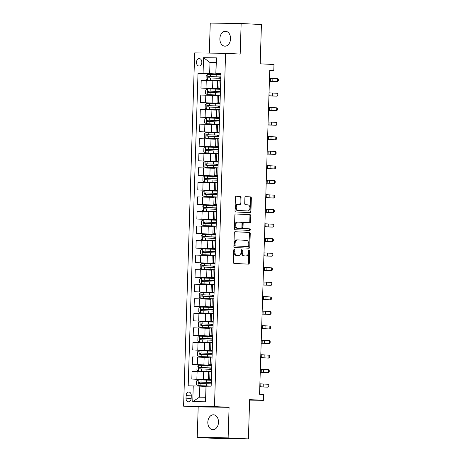 <?xml version="1.0" encoding="UTF-8"?>
<svg xmlns="http://www.w3.org/2000/svg" width="462" height="462" viewBox="0 0 462 462"><rect width="100%" height="100%" fill="white"/><g stroke="black" fill="none" stroke-linecap="round" stroke-linejoin="round"><path stroke-width="0.69" d="M234.35 249.324A0.803 0.56 90.8 0 0 233.766 250.098L233.385 262.237A1.143 0.797 90.8 0 0 234.147 263.421L248.481 264.149A1.143 0.797 90.8 0 0 248.498 264.149A1.143 0.797 90.8 0 0 249.313 263.045L249.694 250.906A0.803 0.56 90.8 0 0 248.579 250.849L248.527 252.419A3.656 2.553 90.8 0 1 245.934 255.948A3.656 2.553 90.8 0 1 245.865 255.948L244.669 255.884A3.656 2.553 90.8 0 1 242.238 252.102L242.29 250.531A0.803 0.56 90.8 0 0 241.17 250.473L241.124 252.044A3.656 2.553 90.8 0 1 238.525 255.573A3.656 2.553 90.8 0 1 238.461 255.573L237.266 255.509A3.656 2.553 90.8 0 1 234.835 251.726L234.881 250.156A0.803 0.56 90.8 0 0 234.35 249.324M219.872 38.658A7.456 5.342 -87.1 0 0 224.838 46.171A7.456 5.342 -87.1 0 0 230.555 38.796A7.456 5.342 -87.1 0 0 225.589 31.283A7.456 5.342 -87.1 0 0 219.872 38.658M207.819 422.176A7.456 5.342 -87.1 0 0 212.786 429.689A7.456 5.342 -87.1 0 0 218.503 422.314A7.456 5.342 -87.1 0 0 213.536 414.801A7.456 5.342 -87.1 0 0 207.819 422.176M196.483 62.249A3.725 2.674 -87.1 0 0 198.966 66.008A3.725 2.674 -87.1 0 0 201.825 62.324A3.725 2.674 -87.1 0 0 199.347 58.564A3.725 2.674 -87.1 0 0 196.483 62.249M241.043 197.569A1.143 0.797 90.8 0 0 240.28 196.39L236.261 196.183A1.143 0.797 90.8 0 0 236.238 196.183A1.143 0.797 90.8 0 0 235.429 197.286L235.002 210.77A1.143 0.797 90.8 0 0 235.764 211.948L250.098 212.676A1.143 0.797 90.8 0 0 250.115 212.676A1.143 0.797 90.8 0 0 250.93 211.579L251.351 198.094A1.143 0.797 90.8 0 0 250.595 196.91L245.732 196.668A1.143 0.797 90.8 0 0 245.715 196.662A1.143 0.797 90.8 0 0 244.9 197.765L244.721 203.534A1.143 0.797 90.8 0 0 245.484 204.718L247.892 204.839A3.061 2.131 90.8 0 1 249.925 207.964A3.061 2.131 90.8 0 1 247.753 210.955A3.061 2.131 90.8 0 1 247.701 210.955L238.265 210.476A3.061 2.131 90.8 0 1 236.226 207.351A3.061 2.131 90.8 0 1 238.398 204.36A3.061 2.131 90.8 0 1 238.456 204.366L240.026 204.441A1.143 0.797 90.8 0 0 240.049 204.441A1.143 0.797 90.8 0 0 240.858 203.344L241.043 197.569L240.205 197.563A1.143 0.797 90.8 0 0 239.443 196.379L236.07 196.206M228.124 437.872L229.083 407.317L198.192 406.912L197.228 437.462L228.124 437.872L248.406 438.9L249.636 399.618L263.432 400.317L263.611 394.496L259.557 394.294L269.744 70.132L273.799 70.34L273.983 64.518L260.193 63.82L261.428 24.538L241.147 23.504L210.25 23.1L209.309 53.107M229.083 407.317L214.478 406.577L225.583 53.321L240.182 54.06L241.147 23.504M235.141 231.716A1.143 0.797 90.8 0 0 235.123 231.716A1.143 0.797 90.8 0 0 234.309 232.819L233.888 246.298A1.143 0.797 90.8 0 0 234.644 247.482L248.978 248.21A1.143 0.797 90.8 0 0 249.001 248.21A1.143 0.797 90.8 0 0 249.815 247.106L250.237 233.628A1.143 0.797 90.8 0 0 249.474 232.444L235.1 231.716M234.442 228.534L234.869 215.049A1.143 0.797 90.8 0 1 235.678 213.952A1.143 0.797 90.8 0 1 235.701 213.952L250.034 214.68A1.143 0.797 90.8 0 1 250.797 215.858L250.612 221.627A1.143 0.797 90.8 0 1 249.803 222.73A1.143 0.797 90.8 0 1 249.78 222.73L243.971 222.436A1.143 0.797 90.8 0 0 243.948 222.436A1.143 0.797 90.8 0 0 243.133 223.539L243.018 227.368A1.143 0.797 90.8 0 0 243.774 228.551L249.827 228.857A0.803 0.56 90.8 0 1 249.775 230.457L235.204 229.718A1.143 0.797 90.8 0 1 234.442 228.534M248.406 438.9L217.51 438.496L197.228 437.462M191.187 398.232L191.268 395.674A3.609 2.587 -87.1 0 0 188.86 392.036A3.609 2.587 -87.1 0 0 186.094 395.605L186.013 398.169A3.609 2.587 -87.1 0 0 188.415 401.807A3.609 2.587 -87.1 0 0 191.187 398.232M214.478 406.577L183.587 406.167L194.687 52.911L225.583 53.321M206.104 386.088L205.607 401.801L192.752 401.634L193.243 385.92L199.832 386.128L199.48 397.187L205.659 397.268L206.006 386.209L211.157 386.157L220.975 73.637L215.829 73.689L216.176 62.63L209.996 62.549L209.65 73.608L220.957 74.18M220.784 74.492L198.013 73.331L188.196 385.851L193.243 385.92M198.013 73.331L203.066 73.4L203.563 57.686L216.418 57.854L215.921 73.568M198.192 406.912L183.587 406.167M269.739 70.288L273.799 70.34M249.624 400.132L263.432 400.317M199.832 386.128L206 386.44M216.17 62.867L209.996 62.549L203.563 57.686M220.328 89.039L200.964 88.057L201.201 80.492L217.694 81.012M200.964 88.057L220.501 88.733M219.872 103.586L200.508 102.604L200.745 95.039L217.232 95.559M200.508 102.604L220.045 103.28M219.415 118.139L200.052 117.152L200.289 109.586L216.776 110.112M200.052 117.152L219.589 117.833M218.959 132.686L199.596 131.705L199.832 124.139L216.32 124.659M199.596 131.705L219.127 132.38M218.503 147.234L199.134 146.252L199.376 138.687L215.864 139.206M199.134 146.252L218.67 146.928M218.041 161.787L198.677 160.805L198.914 153.24L215.407 153.759M198.677 160.805L218.214 161.481M217.585 176.334L198.221 175.352L198.458 167.787L214.951 168.307M198.221 175.352L217.758 176.028M217.128 190.881L197.765 189.899L198.002 182.334L214.489 182.86M197.765 189.899L217.302 190.575M216.672 205.434L197.309 204.452L197.545 196.887L214.033 197.407M197.309 204.452L216.845 205.128M216.216 219.981L196.852 219L197.089 211.434L213.577 211.954M196.852 219L216.383 219.675M215.76 234.534L196.39 233.547L196.633 225.982L213.121 226.507M196.39 233.547L215.927 234.222M215.298 249.082L195.934 248.1L196.171 240.535L212.664 241.054M195.934 248.1L215.471 248.775M214.842 263.629L195.478 262.647L195.715 255.082L212.208 255.602M195.478 262.647L215.015 263.323M214.385 278.182L195.022 277.194L195.259 269.629L211.746 270.154M195.022 277.194L214.559 277.876M213.929 292.729L194.566 291.747L194.802 284.182L211.29 284.702M194.566 291.747L214.102 292.423M213.473 307.276L194.109 306.294L194.346 298.729L210.834 299.249M194.109 306.294L213.64 306.97M213.017 321.829L193.647 320.847L193.89 313.276L210.377 313.802M193.647 320.847L213.184 321.523M212.555 336.376L193.191 335.395L193.428 327.829L209.921 328.349M193.191 335.395L212.728 336.07M212.098 350.924L192.735 349.942L192.972 342.377L209.459 342.896M192.735 349.942L212.272 350.618M211.642 365.477L192.279 364.495L192.515 356.93L209.003 357.449M192.279 364.495L211.815 365.171M211.186 380.024L191.822 379.042L192.059 371.477L208.547 371.997M191.822 379.042L211.359 379.718M211.365 379.487L208.316 379.296L211.371 379.302M211.821 364.94L208.778 364.749L211.827 364.749M212.277 350.387L209.234 350.196L212.283 350.202M212.734 335.839L209.69 335.649L212.739 335.649M213.19 321.286L210.146 321.102L213.201 321.102M213.652 306.739L210.603 306.549L213.658 306.554M214.108 292.192L211.059 292.001L214.114 292.001M214.564 277.639L211.521 277.448L214.57 277.454M215.021 263.092L211.977 262.901L215.026 262.907M215.477 248.544L212.433 248.354L215.483 248.354M215.939 233.991L212.89 233.801L215.945 233.807M216.395 219.444L213.346 219.254L216.401 219.259M216.851 204.897L213.802 204.706L216.857 204.706M217.307 190.344L214.264 190.153L217.313 190.159M217.764 175.797L214.72 175.606L217.769 175.606M218.22 161.244L215.177 161.059L218.226 161.059M218.682 146.697L215.633 146.506L218.688 146.512M219.138 132.149L216.089 131.959L219.144 131.959M219.594 117.596L216.551 117.406L219.6 117.412M220.051 103.049L217.007 102.859L220.056 102.864M220.507 88.502L217.463 88.311L220.513 88.311M220.963 73.949L215.829 73.689M211.348 379.949L211.174 380.272M211.065 383.882L211.099 382.721M208.316 379.296L208.558 371.731L210.897 371.725M211.804 365.402L211.636 365.725M211.521 369.334L211.556 368.174M208.778 364.749L209.015 357.184L211.359 357.172M212.266 350.849L212.093 351.172M211.977 354.781L212.018 353.621M209.234 350.196L209.471 342.631L211.815 342.625M212.722 336.301L212.549 336.625M212.433 340.234L212.474 339.073M209.69 335.649L209.927 328.084L212.272 328.078M213.178 321.754L213.005 322.078M212.895 325.687L212.93 324.526M210.146 321.102L210.383 313.531L212.728 313.525M213.635 307.201L213.461 307.525M213.352 311.134L213.386 309.973M210.603 306.549L210.839 298.983L213.894 298.989M214.091 292.654L213.923 292.977M213.808 296.587L213.842 295.426M211.059 292.001L211.301 284.436L214.351 284.436M214.553 278.101L214.38 278.43M214.264 282.034L214.299 280.879M211.521 277.448L211.758 269.883L214.807 269.889M215.009 263.554L214.836 263.877M214.72 267.486L214.761 266.326M211.977 262.901L212.214 255.336L214.559 255.33M215.465 249.006L215.292 249.33M215.177 252.939L215.217 251.778M212.433 248.354L212.67 240.789L215.015 240.783M215.921 234.453L215.748 234.783M215.638 238.386L215.673 237.231M212.89 233.801L213.126 226.236L215.471 226.23M216.378 219.906L216.204 220.23M216.095 223.839L216.129 222.678M213.346 219.254L213.583 211.688L215.927 211.683M216.834 205.359L216.666 205.682M216.551 209.292L216.586 208.131M213.802 204.706L214.045 197.141L216.389 197.135M217.296 190.806L217.123 191.129M217.007 194.739L217.042 193.578M214.264 190.153L214.501 182.588L217.55 182.594M217.752 176.259L217.579 176.582M217.463 180.192L217.504 179.031M214.72 175.606L214.957 168.041L218.006 168.041M218.208 161.712L218.035 162.035M217.92 165.644L217.96 164.484M215.177 161.059L215.413 153.494L218.468 153.494M218.665 147.159L218.491 147.482M218.382 151.091L218.416 149.931M215.633 146.506L215.87 138.941L218.214 138.935M219.121 132.611L218.948 132.935M218.838 136.544L218.873 135.383M216.089 131.959L216.332 124.394L218.67 124.388M219.577 118.058L219.41 118.388M219.294 121.991L219.329 120.836M216.551 117.406L216.788 109.84L219.132 109.835M220.039 103.511L219.866 103.835M219.75 107.444L219.785 106.283M217.007 102.859L217.244 95.293L219.589 95.288M220.495 88.964L220.322 89.287M220.207 92.897L220.247 91.736M217.463 88.311L217.7 80.746L220.045 80.74M209.65 73.608L203.066 73.4M220.952 74.411L220.778 74.74M220.669 78.344L220.703 77.189M199.48 397.187L192.752 401.634M205.659 397.268L205.607 401.801M216.418 57.854L216.176 62.63M233.916 249.59A0.803 0.56 90.8 0 1 234.049 250.144L233.997 251.715A3.656 2.553 90.8 0 0 236.428 255.498L237.266 255.509M237.757 255.561A3.656 2.553 90.8 0 1 237.693 255.561A3.656 2.553 90.8 0 1 237.624 255.561L236.428 255.498M245.166 255.936A3.656 2.553 90.8 0 1 245.097 255.936A3.656 2.553 90.8 0 1 245.033 255.936L243.838 255.873A3.656 2.553 90.8 0 1 241.401 252.09L241.453 250.52A0.803 0.56 90.8 0 0 241.32 249.965M247.828 264.114A1.143 0.797 90.8 0 0 248.475 263.034L248.856 250.895A0.803 0.56 90.8 0 0 248.723 250.34M248.331 248.175A1.143 0.797 90.8 0 0 248.978 247.095L249.399 233.616A1.143 0.797 90.8 0 0 248.643 232.432L234.956 231.739M235.043 245.097A0.803 0.56 90.8 0 0 235.574 245.928L248.152 246.564A0.803 0.56 90.8 0 0 248.735 245.796L248.787 244.138A3.656 2.553 90.8 0 0 246.356 240.35L237.757 239.917A3.656 2.553 90.8 0 0 237.687 239.911A3.656 2.553 90.8 0 0 235.094 243.445L235.043 245.097L234.205 245.085A0.803 0.56 90.8 0 0 234.736 245.917L235.574 245.928M248.169 246.564L247.332 246.558A0.803 0.56 90.8 0 0 247.349 246.558A0.803 0.56 90.8 0 1 247.32 246.552L234.736 245.917M237.624 239.917L236.919 239.905A3.656 2.553 90.8 0 0 236.856 239.905A3.656 2.553 90.8 0 0 234.257 243.434L235.094 243.445M234.205 245.085L234.257 243.434M235.516 213.97L250.034 214.68M249.133 222.701A1.143 0.797 90.8 0 0 249.78 221.621L249.959 215.852A1.143 0.797 90.8 0 0 249.197 214.668M243.11 222.424L243.133 222.424A1.143 0.797 90.8 0 0 243.11 222.424A1.143 0.797 90.8 0 0 242.302 223.527L242.18 227.356A1.143 0.797 90.8 0 0 242.943 228.54L249.827 228.857M249.099 230.423A0.803 0.56 90.8 0 0 248.995 228.846M237.936 222.13A3.061 2.131 90.8 0 0 237.878 222.13A3.061 2.131 90.8 0 0 235.707 225.121A3.061 2.131 90.8 0 0 237.745 228.245L241.066 228.413A1.143 0.797 90.8 0 0 241.089 228.413A1.143 0.797 90.8 0 0 241.903 227.31L242.019 223.481A1.143 0.797 90.8 0 0 241.262 222.297L237.936 222.13M237.826 222.13L237.098 222.118A3.061 2.131 90.8 0 0 237.046 222.118A3.061 2.131 90.8 0 0 234.875 225.11A3.061 2.131 90.8 0 0 236.908 228.234L237.745 228.245M240.275 228.401A1.143 0.797 90.8 0 1 240.252 228.401A1.143 0.797 90.8 0 0 240.252 228.401L236.908 228.234M239.38 204.412A1.143 0.797 90.8 0 0 240.026 203.332L240.205 197.563M238.34 204.36L237.618 204.354A3.061 2.131 90.8 0 0 237.566 204.348A3.061 2.131 90.8 0 0 235.395 207.34A3.061 2.131 90.8 0 0 237.428 210.464L238.265 210.476M246.974 210.943A3.061 2.131 90.8 0 1 246.922 210.943A3.061 2.131 90.8 0 1 246.864 210.943L237.428 210.464M249.445 212.647A1.143 0.797 90.8 0 0 250.092 211.567L250.52 198.083A1.143 0.797 90.8 0 0 249.757 196.899L245.547 196.685M211.336 380.284L198.279 379.81L196.569 380.954L196.46 384.442L198.094 385.631L211.157 386.099M198.094 385.631L211.157 386.151M211.267 382.496L198.937 382.034C198.146 382.484 198.129 382.952 198.891 383.431L211.226 383.887M211.099 382.819L209.171 382.686L210.995 382.524M200.058 383.489C199.157 383.004 199.174 382.536 200.104 382.091L211.267 382.542M259.887 383.818L268.047 384.251L267.954 387.162L268.774 386.342L268.809 385.181L268.047 384.251M259.794 386.729L267.954 387.162L259.788 386.867M211.798 365.731L198.735 365.263L197.031 366.401L196.922 369.895L198.55 371.078L211.613 371.552M198.55 371.078L211.613 371.604M211.729 367.943L199.393 367.486C198.602 367.937 198.585 368.399 199.347 368.884L211.683 369.34M211.556 368.266L209.632 368.139L211.452 367.977M200.514 368.942C199.613 368.457 199.63 367.989 200.56 367.544L211.723 367.995M212.254 351.184L199.191 350.71L197.488 351.853L197.378 355.347L199.012 356.531L212.07 357.005M199.012 356.531L212.07 357.051M212.185 353.395L199.85 352.933C199.058 353.384 199.047 353.852 199.803 354.331L212.139 354.793M212.012 353.719L210.089 353.592L211.908 353.424M200.976 354.394C200.075 353.904 200.086 353.442 201.016 352.997L212.185 353.447M212.711 336.636L199.648 336.163L197.944 337.306L197.834 340.794L199.468 341.984L212.526 342.452M199.468 341.984L212.526 342.504M212.641 338.842L200.306 338.386C199.515 338.837 199.503 339.304 200.265 339.784L212.595 340.24M212.468 339.172L210.545 339.039L212.364 338.877M201.432 339.841C200.531 339.356 200.543 338.889 201.472 338.444L212.641 338.894M260.343 369.265L268.503 369.704L268.41 372.615L269.231 371.794L269.265 370.634L268.503 369.704M260.25 372.176L268.41 372.615L260.245 372.314M260.799 354.718L268.959 355.157L268.867 358.067L269.687 357.247L269.727 356.081L268.959 355.157M260.707 357.628L268.867 358.067L260.707 357.767M261.255 340.171L269.415 340.604L269.323 343.514L270.143 342.694L270.183 341.534L269.415 340.604M261.169 343.081L269.323 343.514L261.163 343.22M213.167 322.083L200.11 321.61L198.4 322.753L198.29 326.247L199.925 327.431L212.982 327.904M199.925 327.431L212.982 327.956M213.097 324.295L200.762 323.839C199.971 324.289 199.959 324.751 200.722 325.236L213.057 325.693M212.924 324.619L211.001 324.491L212.826 324.33M201.888 325.294C200.987 324.809 201.005 324.341 201.929 323.897L213.097 324.347M261.717 325.618L269.872 326.057L269.779 328.967L270.605 328.147L270.64 326.981L269.872 326.057M261.625 328.528L269.779 328.967L261.619 328.667M213.623 307.536L200.566 307.063L198.856 308.206L198.747 311.7L200.381 312.884L213.444 313.357M200.381 312.884L213.438 313.403M213.554 309.748L201.224 309.286C200.433 309.736 200.416 310.204 201.178 310.683L213.513 311.145M213.386 310.071L211.457 309.944L213.282 309.777M202.344 310.741C201.444 310.256 201.461 309.794 202.391 309.349L213.554 309.8M214.085 292.983L201.022 292.515L199.313 293.659L199.203 297.147L200.837 298.337L213.9 298.804M200.837 298.337L213.9 298.856M213.894 298.978L213.184 298.978M214.01 295.195L201.68 294.739C200.889 295.189 200.872 295.657 201.634 296.136L213.97 296.592M213.842 295.524L211.914 295.391L213.739 295.23M202.801 296.194C201.9 295.709 201.917 295.241 202.847 294.796L214.01 295.247M214.541 278.436L201.478 277.962L199.775 279.106L199.665 282.6L201.299 283.784L214.356 284.257M201.299 283.784L214.356 284.309M214.351 284.425L213.64 284.43M214.472 280.648L202.137 280.191C201.345 280.642 201.328 281.104 202.09 281.589L214.426 282.045M214.299 280.971L212.376 280.844L214.195 280.682M203.257 281.647C202.362 281.156 202.373 280.694 203.303 280.249L214.466 280.7M214.997 263.889L201.934 263.415L200.231 264.559L200.121 268.047L201.755 269.236L214.813 269.704M201.755 269.236L214.813 269.756M214.807 269.877L214.102 269.877M214.928 266.1L202.593 265.638C201.802 266.089 201.79 266.557 202.547 267.036L214.882 267.498M214.755 266.424L212.832 266.291L214.651 266.129M203.719 267.094C202.818 266.609 202.83 266.141 203.759 265.702L214.928 266.147M215.454 249.336L202.396 248.868L200.687 250.006L200.577 253.499L202.212 254.683L215.269 255.157M202.212 254.683L215.269 255.209M215.384 251.547L203.049 251.091C202.258 251.542 202.246 252.004 203.009 252.489L215.338 252.945M215.211 251.877L213.288 251.744L215.107 251.582M204.175 252.547C203.274 252.061 203.286 251.594 204.216 251.149L215.384 251.599M262.173 311.07L270.328 311.509L270.241 314.414L271.061 313.6L271.096 312.433L270.328 311.509M262.081 313.981L270.241 314.414L262.075 314.12M262.63 296.523L270.79 296.956L270.697 299.867L271.517 299.047L271.552 297.886L270.79 296.956M262.537 299.428L270.697 299.867L262.531 299.567M263.086 281.97L271.246 282.409L271.154 285.32L271.974 284.5L272.008 283.333L271.246 282.409M262.993 284.881L271.154 285.32L262.988 285.019M263.542 267.423L271.702 267.856L271.61 270.767L272.43 269.952L272.47 268.786L271.702 267.856M263.45 270.334L271.61 270.767L263.45 270.472M263.998 252.876L272.158 253.309L272.066 256.219L272.892 255.399L272.927 254.239L272.158 253.309M263.912 255.781L272.066 256.219L263.906 255.919M215.91 234.788L202.853 234.315L201.143 235.458L201.034 238.952L202.668 240.136L215.731 240.61M202.668 240.136L215.725 240.662M215.841 237L203.505 236.544C202.714 236.989 202.703 237.456 203.465 237.936L215.8 238.398M215.667 237.324L213.744 237.197L215.569 237.035M204.631 237.999C203.73 237.508 203.748 237.046 204.678 236.602L215.841 237.052M264.46 238.323L272.615 238.762L272.522 241.672L273.348 240.852L273.383 239.686L272.615 238.762M264.368 241.233L272.522 241.672L264.362 241.372M216.366 220.241L203.309 219.768L201.599 220.911L201.49 224.399L203.124 225.589L216.187 226.057M203.124 225.589L216.181 226.109M216.297 222.453L203.967 221.991C203.176 222.441 203.159 222.909 203.921 223.389L216.256 223.845M216.129 222.776L214.201 222.644L216.025 222.482M205.088 223.446C204.187 222.961 204.204 222.493 205.134 222.049L216.297 222.499M264.917 223.775L273.071 224.209L272.984 227.119L273.804 226.305L273.839 225.138L273.071 224.209M264.824 226.686L272.984 227.119L264.818 226.825M216.828 205.688L203.765 205.22L202.056 206.358L201.946 209.852L203.58 211.036L216.643 211.509M203.58 211.036L216.643 211.561M216.759 207.9L204.423 207.444C203.632 207.894 203.615 208.356 204.377 208.841L216.713 209.298M216.586 208.229L214.657 208.096L216.482 207.935M205.544 208.899C204.643 208.414 204.66 207.946 205.59 207.502L216.753 207.952M265.373 209.222L273.533 209.661L273.44 212.572L274.261 211.752L274.295 210.591L273.533 209.661M265.28 212.133L273.44 212.572L265.275 212.272M217.284 191.141L204.221 190.667L202.518 191.811L202.408 195.305L204.042 196.489L217.1 196.962M204.042 196.489L217.1 197.008M217.215 193.353L204.88 192.897C204.088 193.341 204.071 193.809 204.833 194.288L217.169 194.75M217.042 193.676L215.119 193.549L216.938 193.382M206 194.352C205.105 193.861 205.116 193.399 206.046 192.954L217.209 193.405M265.829 194.675L273.989 195.114L273.897 198.025L274.717 197.205L274.757 196.038L273.989 195.114M265.737 197.586L273.897 198.025L265.731 197.724M217.741 176.594L204.678 176.12L202.974 177.264L202.864 180.752L204.499 181.941L217.556 182.409M204.499 181.941L217.556 182.461M217.55 182.582L216.845 182.582M217.671 178.806L205.336 178.344C204.545 178.794 204.533 179.262 205.29 179.741L217.625 180.197M217.498 179.129L215.575 178.996L217.394 178.834M206.462 179.799C205.561 179.314 205.573 178.846 206.502 178.401L217.671 178.852M266.285 180.128L274.445 180.561L274.353 183.472L275.173 182.652L275.213 181.491L274.445 180.561M266.193 183.039L274.353 183.472L266.193 183.177M218.197 162.041L205.14 161.573L203.43 162.711L203.32 166.205L204.955 167.388L218.012 167.862M204.955 167.388L218.012 167.914M218.006 168.035L217.302 168.035M218.128 164.253L205.792 163.796C205.001 164.247 204.989 164.709 205.752 165.194L218.081 165.65M217.954 164.576L216.031 164.449L217.85 164.287M206.918 165.252C206.017 164.767 206.029 164.299 206.959 163.854L218.128 164.305M266.741 165.575L274.902 166.014L274.809 168.925L275.635 168.104L275.67 166.944L274.902 166.014M266.655 168.486L274.809 168.925L266.649 168.624M218.653 147.494L205.596 147.02L203.886 148.163L203.777 151.657L205.411 152.841L218.474 153.315M205.411 152.841L218.468 153.361M218.468 153.482L217.758 153.482M218.584 149.705L206.248 149.243C205.463 149.694 205.446 150.162 206.208 150.641L218.543 151.103M218.41 150.029L216.487 149.902L218.312 149.734M207.374 150.704C206.474 150.214 206.491 149.752 207.421 149.307L218.584 149.757M219.109 132.94L206.052 132.473L204.343 133.616L204.233 137.104L205.867 138.294L218.93 138.762M205.867 138.294L218.924 138.814M219.04 135.152L206.71 134.696C205.919 135.147 205.902 135.614 206.664 136.094L219 136.55M218.873 135.482L216.944 135.349L218.769 135.187M207.831 136.151C206.93 135.666 206.947 135.199 207.877 134.754L219.04 135.204M219.571 118.393L206.508 117.92L204.805 119.063L204.695 122.557L206.323 123.741L219.386 124.214M206.323 123.741L219.386 124.266M219.502 120.605L207.167 120.149C206.375 120.599 206.358 121.061 207.12 121.546L219.456 122.003M219.329 120.928L217.4 120.801L219.225 120.64M208.287 121.604C207.386 121.113 207.403 120.651 208.333 120.207L219.496 120.657M220.028 103.846L206.964 103.373L205.261 104.516L205.151 108.004L206.785 109.194L219.843 109.667M206.785 109.194L219.843 109.713M219.958 106.058L207.623 105.596C206.832 106.046 206.814 106.514 207.577 106.993L219.912 107.455M219.785 106.381L217.862 106.248L219.681 106.087M208.743 107.051C207.848 106.566 207.86 106.098 208.789 105.659L219.952 106.11M220.484 89.293L207.421 88.825L205.717 89.963L205.607 93.457L207.242 94.641L220.299 95.114M207.242 94.641L220.299 95.166M220.414 91.505L208.079 91.049C207.288 91.499 207.276 91.961 208.039 92.446L220.368 92.902M220.241 91.834L218.318 91.701L220.137 91.54M209.205 92.504C208.304 92.019 208.316 91.551 209.246 91.106L220.414 91.557M267.203 151.028L275.358 151.467L275.265 154.372L276.091 153.557L276.126 152.391L275.358 151.467M267.111 153.938L275.265 154.372L267.105 154.077M267.66 136.481L275.814 136.914L275.727 139.824L276.547 139.004L276.582 137.843L275.814 136.914M267.567 139.391L275.727 139.824L267.562 139.53M268.116 121.928L276.276 122.366L276.184 125.277L277.004 124.457L277.038 123.29L276.276 122.366M268.024 124.838L276.184 125.277L268.018 124.977M268.572 107.38L276.732 107.819L276.64 110.724L277.46 109.91L277.5 108.743L276.732 107.819M268.48 110.291L276.64 110.724L268.48 110.43M269.028 92.833L277.188 93.266L277.096 96.177L277.916 95.357L277.957 94.196L277.188 93.266M268.936 95.738L277.096 96.177L268.936 95.877M220.94 74.746L207.883 74.272L206.173 75.416L206.064 78.91L207.698 80.093L220.755 80.567M207.698 80.093L220.755 80.619M220.871 76.958L208.535 76.501C207.744 76.952 207.733 77.414 208.495 77.893L220.824 78.355M220.697 77.281L218.774 77.154L220.593 76.992M209.661 77.957C208.76 77.466 208.778 77.004 209.702 76.559L220.871 77.01M269.485 78.28L277.645 78.719L277.552 81.63L278.378 80.81L278.413 79.643L277.645 78.719M269.398 81.191L277.552 81.63L269.392 81.329M212.838 80.763L212.601 88.329M212.381 95.316L212.145 102.882M211.925 109.864L211.688 117.429M211.469 124.411L211.232 131.976M211.013 138.964L210.77 146.529M210.551 153.511L210.314 161.076M210.095 168.064L209.858 175.629M209.638 182.611L209.402 190.177M209.182 197.159L208.945 204.724M208.726 211.712L208.483 219.277M208.264 226.259L208.027 233.824M207.808 240.806L207.571 248.371M207.351 255.359L207.115 262.924M206.895 269.906L206.658 277.471M206.439 284.453L206.202 292.019M205.983 299.006L205.74 306.572M205.521 313.554L205.284 321.119M205.064 328.101L204.828 335.672M204.608 342.654L204.371 350.219M204.152 357.201L203.915 364.766M203.696 371.754L203.459 379.319M209.967 371.714L209.731 379.279M197.112 371.54L196.87 379.106M197.569 356.993L197.332 364.558M210.424 357.161L210.187 364.726M198.025 342.446L197.788 350.011M210.88 342.613L210.643 350.179M198.481 327.893L198.244 335.458M211.342 328.066L211.099 335.631M198.937 313.346L198.7 320.911M211.798 313.513L211.561 321.078M199.393 298.798L199.157 306.364M212.254 298.966L212.018 306.531M199.855 284.245L199.613 291.811M212.711 284.419L212.474 291.984M200.312 269.698L200.075 277.264M213.167 269.866L212.93 277.431M200.768 255.151L200.531 262.716M213.623 255.319L213.386 262.884M201.224 240.598L200.987 248.163M214.085 240.766L213.842 248.337M201.68 226.051L201.444 233.616M214.541 226.218L214.304 233.784M202.137 211.498L201.9 219.069M214.997 211.671L214.761 219.236M202.599 196.951L202.356 204.516M215.454 197.118L215.217 204.683M203.055 182.403L202.818 189.969M215.91 182.571L215.673 190.136M203.511 167.85L203.274 175.416M216.366 168.024L216.129 175.589M203.967 153.303L203.73 160.868M216.828 153.471L216.586 161.036M204.423 138.756L204.187 146.321M217.284 138.923L217.048 146.489M204.88 124.203L204.643 131.768M217.741 124.376L217.504 131.941M205.342 109.656L205.099 117.221M218.197 109.823L217.96 117.388M205.798 95.108L205.561 102.674M218.653 95.276L218.416 102.841M206.254 80.555L206.017 88.121M219.109 80.729L218.873 88.294M191.176 398.429L186.013 398.169M191.262 395.87L186.094 395.605M233.997 251.715L234.835 251.726M237.624 255.561L238.461 255.573M241.453 250.52L242.29 250.531M241.401 252.09L242.238 252.102M243.838 255.873L244.669 255.884M245.033 255.936L245.865 255.948M248.856 250.895L249.694 250.906M248.475 263.034L249.313 263.045M234.049 250.144L234.881 250.156M248.643 232.432L249.474 232.444M249.399 233.616L250.237 233.628M248.978 247.095L249.815 247.106M247.32 246.552L248.152 246.564M249.959 215.852L250.797 215.858M249.78 221.621L250.612 221.627M242.302 223.527L243.133 223.539M242.18 227.356L243.018 227.368M242.943 228.54L243.774 228.551M240.026 203.332L240.858 203.344M246.864 210.943L247.701 210.955M249.757 196.899L250.595 196.91M250.52 198.083L251.351 198.094M250.092 211.567L250.93 211.579M239.443 196.379L240.28 196.39M198.238 379.839L198.054 385.603M206.497 383.691L206.427 385.903M206.612 380.082L206.543 382.293M200.941 383.489L200.872 385.701M201.057 379.885L200.987 382.097M200.104 382.091L198.937 382.034M260.857 383.91L260.77 386.821M263.271 384.043L263.178 386.954M198.695 365.292L198.51 371.05M206.953 369.138L206.884 371.35M207.068 365.529L206.999 367.74M201.403 368.942L201.334 371.153M201.513 365.332L201.444 367.544M200.56 367.544L199.393 367.486M199.151 350.739L198.966 356.502M207.409 354.591L207.34 356.803M207.525 350.981L207.455 353.193M201.859 354.394L201.79 356.606M201.969 350.785L201.9 352.997M201.016 352.997L199.85 352.933M199.607 336.192L199.428 341.949M207.865 340.044L207.796 342.25M207.981 336.434L207.912 338.646M202.316 339.841L202.246 342.053M202.431 336.238L202.362 338.444M201.472 338.444L200.306 338.386M261.319 369.357L261.226 372.268M263.727 369.496L263.635 372.407M261.775 354.81L261.683 357.721M264.183 354.949L264.091 357.854M262.231 340.263L262.139 343.174M264.639 340.396L264.553 343.306M200.063 321.639L199.884 327.402M208.327 325.491L208.258 327.702M208.437 321.881L208.368 324.093M202.772 325.294L202.703 327.506M202.887 321.685L202.818 323.897M201.929 323.897L200.762 323.839M262.687 325.71L262.595 328.621M265.101 325.849L265.009 328.759M200.52 307.091L200.341 312.855M208.784 310.943L208.714 313.155M208.893 307.334L208.824 309.546M203.228 310.747L203.159 312.959M203.344 307.138L203.274 309.349M202.391 309.349L201.224 309.286M200.982 292.544L200.797 298.302M209.24 296.39L209.171 298.602M209.355 292.787L209.286 294.999M203.684 296.194L203.615 298.406M203.8 292.585L203.73 294.796M202.847 294.796L201.68 294.739M201.438 277.991L201.253 283.755M209.696 281.843L209.627 284.055M209.812 278.234L209.742 280.446M204.146 281.647L204.077 283.859M204.256 278.037L204.187 280.249M203.303 280.249L202.137 280.191M201.894 263.444L201.715 269.207M210.152 267.296L210.083 269.508M210.268 263.687L210.198 265.898M204.602 267.1L204.533 269.306M204.712 263.49L204.643 265.702M203.759 265.702L202.593 265.638M202.35 248.897L202.171 254.654M210.614 252.743L210.545 254.955M210.724 249.139L210.655 251.351M205.059 252.547L204.989 254.758M205.174 248.937L205.105 251.149M204.216 251.149L203.049 251.091M263.144 311.163L263.051 314.073M265.558 311.301L265.465 314.206M263.6 296.616L263.513 299.52M266.014 296.748L265.921 299.659M264.062 282.063L263.969 284.973M266.47 282.201L266.378 285.112M264.518 267.515L264.426 270.426M266.926 267.648L266.84 270.559M264.974 252.962L264.882 255.873M267.388 253.101L267.296 256.012M202.806 234.344L202.627 240.107M211.07 238.196L211.001 240.407M211.18 234.586L211.111 236.798M205.515 237.999L205.446 240.211M205.63 234.39L205.561 236.602M204.678 236.602L203.505 236.544M265.431 238.415L265.338 241.326M267.845 238.554L267.752 241.464M203.263 219.797L203.084 225.56M211.527 223.648L211.457 225.86M211.642 220.039L211.567 222.251M205.971 223.446L205.902 225.658M206.087 219.843L206.017 222.055M205.134 222.049L203.967 221.991M265.887 223.868L265.8 226.778M268.301 224.001L268.208 226.911M203.725 205.249L203.54 211.007M211.983 209.095L211.914 211.307M212.098 205.486L212.029 207.698M206.433 208.899L206.358 211.111M206.543 205.29L206.474 207.502M205.59 207.502L204.423 207.444M266.349 209.315L266.256 212.225M268.757 209.453L268.665 212.364M204.181 190.696L203.996 196.46M212.439 194.548L212.37 196.76M212.555 190.939L212.485 193.151M206.889 194.352L206.82 196.564M206.999 190.742L206.93 192.954M206.046 192.954L204.88 192.897M266.805 194.768L266.713 197.678M269.213 194.906L269.121 197.817M204.637 176.149L204.458 181.912M212.895 180.001L212.826 182.213M213.011 176.392L212.942 178.603M207.346 179.799L207.276 182.011M207.461 176.195L207.386 178.401M206.502 178.401L205.336 178.344M267.261 180.22L267.169 183.131M269.669 180.353L269.583 183.264M205.093 161.596L204.914 167.359M213.357 165.448L213.288 167.66M213.467 161.839L213.398 164.05M207.802 165.252L207.733 167.463M207.917 161.642L207.848 163.854M206.959 163.854L205.792 163.796M267.717 165.667L267.625 168.578M270.131 165.806L270.039 168.717M205.55 147.049L205.371 152.812M213.814 150.901L213.744 153.113M213.923 147.291L213.854 149.503M208.258 150.704L208.189 152.916M208.374 147.095L208.304 149.307M207.421 149.307L206.248 149.243M206.006 132.502L205.827 138.259M214.27 136.348L214.201 138.56M214.385 132.744L214.316 134.956M208.714 136.151L208.645 138.363M208.83 132.542L208.76 134.754M207.877 134.754L206.71 134.696M206.468 117.949L206.283 123.712M214.726 121.801L214.657 124.012M214.842 118.191L214.772 120.403M209.176 121.604L209.107 123.816M209.286 117.995L209.217 120.207M208.333 120.207L207.167 120.149M206.924 103.401L206.739 109.165M215.182 107.253L215.113 109.465M215.298 103.644L215.228 105.856M209.632 107.057L209.563 109.263M209.742 103.448L209.673 105.659M208.789 105.659L207.623 105.596M207.38 88.854L207.201 94.612M215.638 92.7L215.569 94.912M215.754 89.097L215.685 91.309M210.089 92.504L210.019 94.716M210.204 88.895L210.135 91.106M209.246 91.106L208.079 91.049M268.174 151.12L268.081 154.031M270.588 151.259L270.495 154.164M268.63 136.573L268.543 139.478M271.044 136.706L270.951 139.616M269.092 122.02L269 124.931M271.5 122.159L271.408 125.069M269.548 107.473L269.456 110.383M271.956 107.606L271.864 110.516M270.004 92.926L269.912 95.83M272.413 93.058L272.326 95.969M207.836 74.301L207.657 80.065M216.101 78.153L216.031 80.365M216.21 74.544L216.141 76.756M210.545 77.957L210.476 80.169M210.66 74.347L210.591 76.559M209.702 76.559L208.535 76.501M270.461 78.373L270.368 81.283M272.875 78.511L272.782 81.422M237.693 255.561L238.525 255.573M245.097 255.936L245.934 255.948M236.856 239.905L237.687 239.911M237.046 222.118L237.878 222.13M237.566 204.348L238.398 204.36M246.922 210.943L247.753 210.955"/></g></svg>
